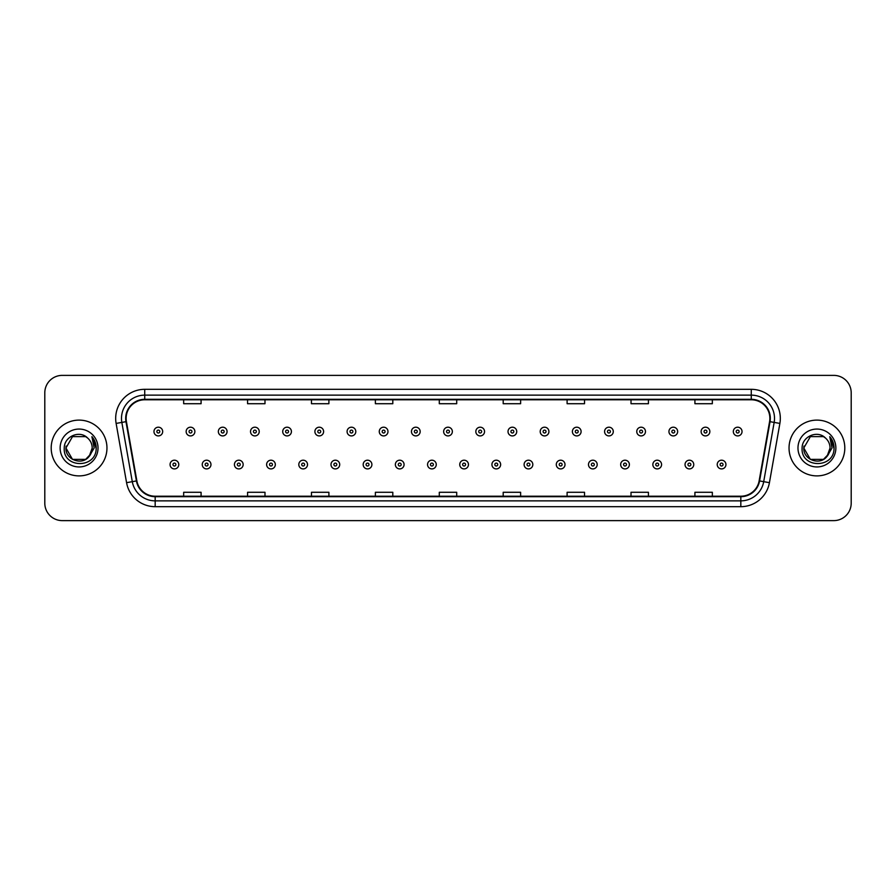 <?xml version="1.0" encoding="UTF-8"?>
<svg xmlns="http://www.w3.org/2000/svg" width="896" height="896" viewBox="0 0 896 896"><rect width="100%" height="100%" fill="white"/><g stroke="black" fill="none" stroke-linecap="round" stroke-linejoin="round"><path stroke-width="1.34" d="M51.195 448A27.888 27.888 0 0 0 79.083 475.888A27.888 27.888 0 0 0 106.96 448A27.888 27.888 0 0 0 79.083 420.112A27.888 27.888 0 0 0 51.195 448A27.888 27.888 0 0 0 79.083 475.888A27.888 27.888 0 0 0 106.96 448A27.888 27.888 0 0 0 79.083 420.112A27.888 27.888 0 0 0 51.195 448M789.04 448A27.888 27.888 0 0 0 816.917 475.888A27.888 27.888 0 0 0 844.805 448A27.888 27.888 0 0 0 816.917 420.112A27.888 27.888 0 0 0 789.04 448A27.888 27.888 0 0 0 816.917 475.888A27.888 27.888 0 0 0 844.805 448A27.888 27.888 0 0 0 816.917 420.112A27.888 27.888 0 0 0 789.04 448M126.134 418.365A18.592 18.592 0 0 1 144.726 399.784L751.274 399.784A18.592 18.592 0 0 1 769.586 421.602L759.136 480.861A18.592 18.592 0 0 1 740.824 496.216L155.176 496.216A18.592 18.592 0 0 1 136.864 480.861L126.414 421.602A18.592 18.592 0 0 1 126.134 418.365M125.675 418.365A19.051 19.051 0 0 0 125.966 421.68L136.416 480.939A19.051 19.051 0 0 0 155.176 496.686L740.824 496.686A19.051 19.051 0 0 0 759.584 480.939L770.034 421.68A19.051 19.051 0 0 0 751.274 399.314L144.726 399.314A19.051 19.051 0 0 0 125.675 418.365M116.122 423.416A29.053 29.053 0 0 1 144.726 389.323L751.274 389.323A29.053 29.053 0 0 1 779.878 423.416L769.429 482.675A29.053 29.053 0 0 1 740.824 506.677L155.176 506.677A29.053 29.053 0 0 1 126.571 482.675L116.122 423.416L121.845 422.408A23.24 23.24 0 0 1 144.726 395.136L751.274 395.136A23.24 23.24 0 0 1 774.155 422.408L763.706 481.667A23.24 23.24 0 0 1 740.824 500.864L155.176 500.864A23.24 23.24 0 0 1 132.294 481.667L121.845 422.408A23.24 23.24 0 0 1 121.486 418.365M851.2 392.806A17.427 17.427 0 0 0 833.773 375.379L62.227 375.379A17.427 17.427 0 0 0 44.8 392.806L44.8 503.194A17.427 17.427 0 0 0 62.227 520.621L833.773 520.621A17.427 17.427 0 0 0 851.2 503.194L851.2 392.806L851.2 503.194M759.584 480.939L763.706 481.667L774.155 422.408L779.878 423.416M439.286 399.784L439.286 403.715L456.714 403.715L456.714 399.784M375.379 399.784L375.379 403.715L392.806 403.715L392.806 399.784M311.472 399.784L311.472 403.715L328.899 403.715L328.899 399.784M247.565 399.784L247.565 403.715L264.992 403.715L264.992 399.784M183.658 399.784L183.658 403.715L201.085 403.715L201.085 399.784M503.194 399.784L503.194 403.715L520.621 403.715L520.621 399.784M567.101 399.784L567.101 403.715L584.528 403.715L584.528 399.784M631.008 399.784L631.008 403.715L648.435 403.715L648.435 399.784M694.915 399.784L694.915 403.715L712.342 403.715L712.342 399.784M456.714 496.216L456.714 492.285L439.286 492.285L439.286 496.216M392.806 496.216L392.806 492.285L375.379 492.285L375.379 496.216M328.899 496.216L328.899 492.285L311.472 492.285L311.472 496.216M264.992 496.216L264.992 492.285L247.565 492.285L247.565 496.216M201.085 496.216L201.085 492.285L183.658 492.285L183.658 496.216M520.621 496.216L520.621 492.285L503.194 492.285L503.194 496.216M584.528 496.216L584.528 492.285L567.101 492.285L567.101 496.216M648.435 496.216L648.435 492.285L631.008 492.285L631.008 496.216M712.342 496.216L712.342 492.285L694.915 492.285L694.915 496.216M44.8 392.806L44.8 503.194M833.773 375.379L62.227 375.379M62.227 520.621L833.773 520.621M162.68 431.558A4.357 4.357 0 0 1 158.323 435.915A4.357 4.357 0 0 1 153.966 431.558A4.357 4.357 0 0 1 158.323 427.202A4.357 4.357 0 0 1 162.68 431.558A4.357 4.357 0 0 0 158.323 427.202A4.357 4.357 0 0 0 153.966 431.558M170.061 464.554A4.357 4.357 0 0 1 174.418 460.197A4.357 4.357 0 0 1 178.774 464.554A4.357 4.357 0 0 1 174.418 468.91A4.357 4.357 0 0 1 170.061 464.554A4.357 4.357 0 0 0 174.418 468.91A4.357 4.357 0 0 0 178.774 464.554M194.869 431.558A4.357 4.357 0 0 1 190.512 435.915A4.357 4.357 0 0 1 186.155 431.558A4.357 4.357 0 0 1 190.512 427.202A4.357 4.357 0 0 1 194.869 431.558A4.357 4.357 0 0 0 190.512 427.202A4.357 4.357 0 0 0 186.155 431.558M227.058 431.558A4.357 4.357 0 0 1 222.701 435.915A4.357 4.357 0 0 1 218.344 431.558A4.357 4.357 0 0 1 222.701 427.202A4.357 4.357 0 0 1 227.058 431.558A4.357 4.357 0 0 0 222.701 427.202A4.357 4.357 0 0 0 218.344 431.558M259.235 431.558A4.357 4.357 0 0 1 254.878 435.915A4.357 4.357 0 0 1 250.522 431.558A4.357 4.357 0 0 1 254.878 427.202A4.357 4.357 0 0 1 259.235 431.558A4.357 4.357 0 0 0 254.878 427.202A4.357 4.357 0 0 0 250.522 431.558M291.424 431.558A4.357 4.357 0 0 1 287.067 435.915A4.357 4.357 0 0 1 282.71 431.558A4.357 4.357 0 0 1 287.067 427.202A4.357 4.357 0 0 1 291.424 431.558A4.357 4.357 0 0 0 287.067 427.202A4.357 4.357 0 0 0 282.71 431.558M202.25 464.554A4.357 4.357 0 0 1 206.606 460.197A4.357 4.357 0 0 1 210.963 464.554A4.357 4.357 0 0 1 206.606 468.91A4.357 4.357 0 0 1 202.25 464.554A4.357 4.357 0 0 0 206.606 468.91A4.357 4.357 0 0 0 210.963 464.554M234.427 464.554A4.357 4.357 0 0 1 238.784 460.197A4.357 4.357 0 0 1 243.152 464.554A4.357 4.357 0 0 1 238.784 468.91A4.357 4.357 0 0 1 234.427 464.554A4.357 4.357 0 0 0 238.784 468.91A4.357 4.357 0 0 0 243.152 464.554M266.616 464.554A4.357 4.357 0 0 1 270.973 460.197A4.357 4.357 0 0 1 275.33 464.554A4.357 4.357 0 0 1 270.973 468.91A4.357 4.357 0 0 1 266.616 464.554A4.357 4.357 0 0 0 270.973 468.91A4.357 4.357 0 0 0 275.33 464.554M85.646 459.379A13.138 13.138 0 0 0 92.21 448C92.131 444.035 90.63 440.731 87.685 438.077C79.61 429.621 64.109 436.598 64.254 448C62.776 468.272 95.648 468.81 96.174 448.986L96.208 448C96.152 443.688 94.718 439.914 91.907 436.654L94.17 448L89.23 456.322L92.21 448M90.742 454.037L85.646 459.379L72.509 459.379L65.946 448L72.509 459.379L85.646 459.379L88.872 456.747L85.646 459.379L72.509 459.379L65.946 448L72.509 459.379L85.646 459.379L89.074 456.512L85.646 459.379L72.509 459.379L65.946 448L72.509 459.379L85.646 459.379L90.742 454.037L85.646 459.379L72.509 459.379L65.946 448L72.509 459.379L85.646 459.379L90.742 454.037L85.646 459.379L72.509 459.379L65.946 448L72.509 436.621L85.646 436.621L87.685 438.077L85.646 436.621L72.509 436.621L65.946 448L72.509 436.621M66.091 446.062L65.946 448L72.509 436.621L85.646 436.621L87.685 438.077L85.646 436.621L72.509 436.621L65.946 448C65.274 459.648 81.749 465.786 88.872 456.747L89.23 456.322M60.133 448A18.939 18.939 0 0 0 79.083 466.939A18.939 18.939 0 0 0 98.022 448A18.939 18.939 0 0 0 79.083 429.061A18.939 18.939 0 0 0 60.133 448M92.03 436.8L96.197 448.493M823.491 459.379A13.138 13.138 0 0 0 830.054 448C829.976 444.035 828.475 440.731 825.53 438.077C817.454 429.621 801.954 436.598 802.099 448C800.621 468.272 833.493 468.81 834.019 448.986L834.053 448C833.997 443.688 832.563 439.914 829.752 436.654L832.014 448L827.075 456.322L830.054 448M810.354 459.379L823.491 459.379L826.918 456.512L823.491 459.379L810.354 459.379L803.79 448L810.354 459.379L823.491 459.379L828.587 454.037L823.491 459.379L810.354 459.379L803.79 448L810.354 436.621L823.491 436.621L825.53 438.077L823.491 436.621L810.354 436.621L803.79 448L810.354 436.621L823.491 436.621L825.53 438.077L823.491 436.621L810.354 436.621L803.79 448L803.936 446.062M826.918 456.512L823.491 459.379L810.354 459.379L803.79 448L810.354 459.379L823.491 459.379L826.918 456.512L823.726 459.234M828.587 454.037L823.491 459.379L810.354 459.379L803.79 448L810.354 459.379L823.491 459.379L827.008 456.411M803.79 448C803.118 459.648 819.582 465.786 826.717 456.747L827.075 456.322M797.978 448A18.939 18.939 0 0 0 816.917 466.939A18.939 18.939 0 0 0 835.867 448A18.939 18.939 0 0 0 816.917 429.061A18.939 18.939 0 0 0 797.978 448M829.875 436.8L834.042 448.493M323.613 431.558A4.357 4.357 0 0 1 319.256 435.915A4.357 4.357 0 0 1 314.899 431.558A4.357 4.357 0 0 1 319.256 427.202A4.357 4.357 0 0 1 323.613 431.558A4.357 4.357 0 0 0 319.256 427.202A4.357 4.357 0 0 0 314.899 431.558M355.802 431.558A4.357 4.357 0 0 1 351.445 435.915A4.357 4.357 0 0 1 347.088 431.558A4.357 4.357 0 0 1 351.445 427.202A4.357 4.357 0 0 1 355.802 431.558A4.357 4.357 0 0 0 351.445 427.202A4.357 4.357 0 0 0 347.088 431.558M387.979 431.558A4.357 4.357 0 0 1 383.622 435.915A4.357 4.357 0 0 1 379.266 431.558A4.357 4.357 0 0 1 383.622 427.202A4.357 4.357 0 0 1 387.979 431.558A4.357 4.357 0 0 0 383.622 427.202A4.357 4.357 0 0 0 379.266 431.558M298.805 464.554A4.357 4.357 0 0 1 303.162 460.197A4.357 4.357 0 0 1 307.518 464.554A4.357 4.357 0 0 1 303.162 468.91A4.357 4.357 0 0 1 298.805 464.554A4.357 4.357 0 0 0 303.162 468.91A4.357 4.357 0 0 0 307.518 464.554M330.994 464.554A4.357 4.357 0 0 1 335.35 460.197A4.357 4.357 0 0 1 339.707 464.554A4.357 4.357 0 0 1 335.35 468.91A4.357 4.357 0 0 1 330.994 464.554A4.357 4.357 0 0 0 335.35 468.91A4.357 4.357 0 0 0 339.707 464.554M363.182 464.554A4.357 4.357 0 0 1 367.539 460.197A4.357 4.357 0 0 1 371.896 464.554A4.357 4.357 0 0 1 367.539 468.91A4.357 4.357 0 0 1 363.182 464.554A4.357 4.357 0 0 0 367.539 468.91A4.357 4.357 0 0 0 371.896 464.554M420.168 431.558A4.357 4.357 0 0 1 415.811 435.915A4.357 4.357 0 0 1 411.454 431.558A4.357 4.357 0 0 1 415.811 427.202A4.357 4.357 0 0 1 420.168 431.558A4.357 4.357 0 0 0 415.811 427.202A4.357 4.357 0 0 0 411.454 431.558M452.357 431.558A4.357 4.357 0 0 1 448 435.915A4.357 4.357 0 0 1 443.643 431.558A4.357 4.357 0 0 1 448 427.202A4.357 4.357 0 0 1 452.357 431.558A4.357 4.357 0 0 0 448 427.202A4.357 4.357 0 0 0 443.643 431.558M484.546 431.558A4.357 4.357 0 0 1 480.189 435.915A4.357 4.357 0 0 1 475.832 431.558A4.357 4.357 0 0 1 480.189 427.202A4.357 4.357 0 0 1 484.546 431.558A4.357 4.357 0 0 0 480.189 427.202A4.357 4.357 0 0 0 475.832 431.558M516.734 431.558A4.357 4.357 0 0 1 512.378 435.915A4.357 4.357 0 0 1 508.021 431.558A4.357 4.357 0 0 1 512.378 427.202A4.357 4.357 0 0 1 516.734 431.558A4.357 4.357 0 0 0 512.378 427.202A4.357 4.357 0 0 0 508.021 431.558M548.912 431.558A4.357 4.357 0 0 1 544.555 435.915A4.357 4.357 0 0 1 540.198 431.558A4.357 4.357 0 0 1 544.555 427.202A4.357 4.357 0 0 1 548.912 431.558A4.357 4.357 0 0 0 544.555 427.202A4.357 4.357 0 0 0 540.198 431.558M395.36 464.554A4.357 4.357 0 0 1 399.717 460.197A4.357 4.357 0 0 1 404.074 464.554A4.357 4.357 0 0 1 399.717 468.91A4.357 4.357 0 0 1 395.36 464.554A4.357 4.357 0 0 0 399.717 468.91A4.357 4.357 0 0 0 404.074 464.554M427.549 464.554A4.357 4.357 0 0 1 431.906 460.197A4.357 4.357 0 0 1 436.262 464.554A4.357 4.357 0 0 1 431.906 468.91A4.357 4.357 0 0 1 427.549 464.554A4.357 4.357 0 0 0 431.906 468.91A4.357 4.357 0 0 0 436.262 464.554M459.738 464.554A4.357 4.357 0 0 1 464.094 460.197A4.357 4.357 0 0 1 468.451 464.554A4.357 4.357 0 0 1 464.094 468.91A4.357 4.357 0 0 1 459.738 464.554A4.357 4.357 0 0 0 464.094 468.91A4.357 4.357 0 0 0 468.451 464.554M491.926 464.554A4.357 4.357 0 0 1 496.283 460.197A4.357 4.357 0 0 1 500.64 464.554A4.357 4.357 0 0 1 496.283 468.91A4.357 4.357 0 0 1 491.926 464.554A4.357 4.357 0 0 0 496.283 468.91A4.357 4.357 0 0 0 500.64 464.554M524.104 464.554A4.357 4.357 0 0 1 528.461 460.197A4.357 4.357 0 0 1 532.818 464.554A4.357 4.357 0 0 1 528.461 468.91A4.357 4.357 0 0 1 524.104 464.554A4.357 4.357 0 0 0 528.461 468.91A4.357 4.357 0 0 0 532.818 464.554M581.101 431.558A4.357 4.357 0 0 1 576.744 435.915A4.357 4.357 0 0 1 572.387 431.558A4.357 4.357 0 0 1 576.744 427.202A4.357 4.357 0 0 1 581.101 431.558A4.357 4.357 0 0 0 576.744 427.202A4.357 4.357 0 0 0 572.387 431.558M613.29 431.558A4.357 4.357 0 0 1 608.933 435.915A4.357 4.357 0 0 1 604.576 431.558A4.357 4.357 0 0 1 608.933 427.202A4.357 4.357 0 0 1 613.29 431.558A4.357 4.357 0 0 0 608.933 427.202A4.357 4.357 0 0 0 604.576 431.558M645.478 431.558A4.357 4.357 0 0 1 641.122 435.915A4.357 4.357 0 0 1 636.765 431.558A4.357 4.357 0 0 1 641.122 427.202A4.357 4.357 0 0 1 645.478 431.558A4.357 4.357 0 0 0 641.122 427.202A4.357 4.357 0 0 0 636.765 431.558M677.656 431.558A4.357 4.357 0 0 1 673.299 435.915A4.357 4.357 0 0 1 668.942 431.558A4.357 4.357 0 0 1 673.299 427.202A4.357 4.357 0 0 1 677.656 431.558A4.357 4.357 0 0 0 673.299 427.202A4.357 4.357 0 0 0 668.942 431.558M709.845 431.558A4.357 4.357 0 0 1 705.488 435.915A4.357 4.357 0 0 1 701.131 431.558A4.357 4.357 0 0 1 705.488 427.202A4.357 4.357 0 0 1 709.845 431.558A4.357 4.357 0 0 0 705.488 427.202A4.357 4.357 0 0 0 701.131 431.558M742.034 431.558A4.357 4.357 0 0 1 737.677 435.915A4.357 4.357 0 0 1 733.32 431.558A4.357 4.357 0 0 1 737.677 427.202A4.357 4.357 0 0 1 742.034 431.558A4.357 4.357 0 0 0 737.677 427.202A4.357 4.357 0 0 0 733.32 431.558M556.293 464.554A4.357 4.357 0 0 1 560.65 460.197A4.357 4.357 0 0 1 565.006 464.554A4.357 4.357 0 0 1 560.65 468.91A4.357 4.357 0 0 1 556.293 464.554A4.357 4.357 0 0 0 560.65 468.91A4.357 4.357 0 0 0 565.006 464.554M588.482 464.554A4.357 4.357 0 0 1 592.838 460.197A4.357 4.357 0 0 1 597.195 464.554A4.357 4.357 0 0 1 592.838 468.91A4.357 4.357 0 0 1 588.482 464.554A4.357 4.357 0 0 0 592.838 468.91A4.357 4.357 0 0 0 597.195 464.554M620.67 464.554A4.357 4.357 0 0 1 625.027 460.197A4.357 4.357 0 0 1 629.384 464.554A4.357 4.357 0 0 1 625.027 468.91A4.357 4.357 0 0 1 620.67 464.554A4.357 4.357 0 0 0 625.027 468.91A4.357 4.357 0 0 0 629.384 464.554M652.848 464.554A4.357 4.357 0 0 1 657.216 460.197A4.357 4.357 0 0 1 661.573 464.554A4.357 4.357 0 0 1 657.216 468.91A4.357 4.357 0 0 1 652.848 464.554A4.357 4.357 0 0 0 657.216 468.91A4.357 4.357 0 0 0 661.573 464.554M685.037 464.554A4.357 4.357 0 0 1 689.394 460.197A4.357 4.357 0 0 1 693.75 464.554A4.357 4.357 0 0 1 689.394 468.91A4.357 4.357 0 0 1 685.037 464.554A4.357 4.357 0 0 0 689.394 468.91A4.357 4.357 0 0 0 693.75 464.554M717.226 464.554A4.357 4.357 0 0 1 721.582 460.197A4.357 4.357 0 0 1 725.939 464.554A4.357 4.357 0 0 1 721.582 468.91A4.357 4.357 0 0 1 717.226 464.554A4.357 4.357 0 0 0 721.582 468.91A4.357 4.357 0 0 0 725.939 464.554M751.274 389.323L751.274 399.314M121.845 422.408L125.966 421.68M155.176 506.677L155.176 496.686M740.824 496.686L740.824 506.677M126.571 482.675L136.416 480.939M770.034 421.68L774.155 422.408M144.726 389.323L144.726 399.314M763.706 481.667L769.429 482.675M156.867 431.558A1.456 1.456 0 0 0 158.323 433.014A1.456 1.456 0 0 0 159.779 431.558A1.456 1.456 0 0 0 158.323 430.102A1.456 1.456 0 0 0 156.867 431.558M175.874 464.554A1.456 1.456 0 0 0 174.418 463.109A1.456 1.456 0 0 0 172.962 464.554A1.456 1.456 0 0 0 174.418 466.01A1.456 1.456 0 0 0 175.874 464.554M189.056 431.558A1.456 1.456 0 0 0 190.512 433.014A1.456 1.456 0 0 0 191.957 431.558A1.456 1.456 0 0 0 190.512 430.102A1.456 1.456 0 0 0 189.056 431.558M221.245 431.558A1.456 1.456 0 0 0 222.701 433.014A1.456 1.456 0 0 0 224.146 431.558A1.456 1.456 0 0 0 222.701 430.102A1.456 1.456 0 0 0 221.245 431.558M253.434 431.558A1.456 1.456 0 0 0 254.878 433.014A1.456 1.456 0 0 0 256.334 431.558A1.456 1.456 0 0 0 254.878 430.102A1.456 1.456 0 0 0 253.434 431.558M285.611 431.558A1.456 1.456 0 0 0 287.067 433.014A1.456 1.456 0 0 0 288.523 431.558A1.456 1.456 0 0 0 287.067 430.102A1.456 1.456 0 0 0 285.611 431.558M208.051 464.554A1.456 1.456 0 0 0 206.606 463.109A1.456 1.456 0 0 0 205.15 464.554A1.456 1.456 0 0 0 206.606 466.01A1.456 1.456 0 0 0 208.051 464.554M240.24 464.554A1.456 1.456 0 0 0 238.784 463.109A1.456 1.456 0 0 0 237.339 464.554A1.456 1.456 0 0 0 238.784 466.01A1.456 1.456 0 0 0 240.24 464.554M272.429 464.554A1.456 1.456 0 0 0 270.973 463.109A1.456 1.456 0 0 0 269.528 464.554A1.456 1.456 0 0 0 270.973 466.01A1.456 1.456 0 0 0 272.429 464.554M317.8 431.558A1.456 1.456 0 0 0 319.256 433.014A1.456 1.456 0 0 0 320.712 431.558A1.456 1.456 0 0 0 319.256 430.102A1.456 1.456 0 0 0 317.8 431.558M349.989 431.558A1.456 1.456 0 0 0 351.445 433.014A1.456 1.456 0 0 0 352.89 431.558A1.456 1.456 0 0 0 351.445 430.102A1.456 1.456 0 0 0 349.989 431.558M382.178 431.558A1.456 1.456 0 0 0 383.622 433.014A1.456 1.456 0 0 0 385.078 431.558A1.456 1.456 0 0 0 383.622 430.102A1.456 1.456 0 0 0 382.178 431.558M304.618 464.554A1.456 1.456 0 0 0 303.162 463.109A1.456 1.456 0 0 0 301.706 464.554A1.456 1.456 0 0 0 303.162 466.01A1.456 1.456 0 0 0 304.618 464.554M336.795 464.554A1.456 1.456 0 0 0 335.35 463.109A1.456 1.456 0 0 0 333.894 464.554A1.456 1.456 0 0 0 335.35 466.01A1.456 1.456 0 0 0 336.795 464.554M368.984 464.554A1.456 1.456 0 0 0 367.539 463.109A1.456 1.456 0 0 0 366.083 464.554A1.456 1.456 0 0 0 367.539 466.01A1.456 1.456 0 0 0 368.984 464.554M414.366 431.558A1.456 1.456 0 0 0 415.811 433.014A1.456 1.456 0 0 0 417.267 431.558A1.456 1.456 0 0 0 415.811 430.102A1.456 1.456 0 0 0 414.366 431.558M446.544 431.558A1.456 1.456 0 0 0 448 433.014A1.456 1.456 0 0 0 449.456 431.558A1.456 1.456 0 0 0 448 430.102A1.456 1.456 0 0 0 446.544 431.558M478.733 431.558A1.456 1.456 0 0 0 480.189 433.014A1.456 1.456 0 0 0 481.634 431.558A1.456 1.456 0 0 0 480.189 430.102A1.456 1.456 0 0 0 478.733 431.558M510.922 431.558A1.456 1.456 0 0 0 512.378 433.014A1.456 1.456 0 0 0 513.822 431.558A1.456 1.456 0 0 0 512.378 430.102A1.456 1.456 0 0 0 510.922 431.558M543.11 431.558A1.456 1.456 0 0 0 544.555 433.014A1.456 1.456 0 0 0 546.011 431.558A1.456 1.456 0 0 0 544.555 430.102A1.456 1.456 0 0 0 543.11 431.558M401.173 464.554A1.456 1.456 0 0 0 399.717 463.109A1.456 1.456 0 0 0 398.272 464.554A1.456 1.456 0 0 0 399.717 466.01A1.456 1.456 0 0 0 401.173 464.554M433.362 464.554A1.456 1.456 0 0 0 431.906 463.109A1.456 1.456 0 0 0 430.45 464.554A1.456 1.456 0 0 0 431.906 466.01A1.456 1.456 0 0 0 433.362 464.554M465.55 464.554A1.456 1.456 0 0 0 464.094 463.109A1.456 1.456 0 0 0 462.638 464.554A1.456 1.456 0 0 0 464.094 466.01A1.456 1.456 0 0 0 465.55 464.554M497.728 464.554A1.456 1.456 0 0 0 496.283 463.109A1.456 1.456 0 0 0 494.827 464.554A1.456 1.456 0 0 0 496.283 466.01A1.456 1.456 0 0 0 497.728 464.554M529.917 464.554A1.456 1.456 0 0 0 528.461 463.109A1.456 1.456 0 0 0 527.016 464.554A1.456 1.456 0 0 0 528.461 466.01A1.456 1.456 0 0 0 529.917 464.554M575.288 431.558A1.456 1.456 0 0 0 576.744 433.014A1.456 1.456 0 0 0 578.2 431.558A1.456 1.456 0 0 0 576.744 430.102A1.456 1.456 0 0 0 575.288 431.558M607.477 431.558A1.456 1.456 0 0 0 608.933 433.014A1.456 1.456 0 0 0 610.389 431.558A1.456 1.456 0 0 0 608.933 430.102A1.456 1.456 0 0 0 607.477 431.558M639.666 431.558A1.456 1.456 0 0 0 641.122 433.014A1.456 1.456 0 0 0 642.566 431.558A1.456 1.456 0 0 0 641.122 430.102A1.456 1.456 0 0 0 639.666 431.558M671.854 431.558A1.456 1.456 0 0 0 673.299 433.014A1.456 1.456 0 0 0 674.755 431.558A1.456 1.456 0 0 0 673.299 430.102A1.456 1.456 0 0 0 671.854 431.558M704.043 431.558A1.456 1.456 0 0 0 705.488 433.014A1.456 1.456 0 0 0 706.944 431.558A1.456 1.456 0 0 0 705.488 430.102A1.456 1.456 0 0 0 704.043 431.558M736.221 431.558A1.456 1.456 0 0 0 737.677 433.014A1.456 1.456 0 0 0 739.133 431.558A1.456 1.456 0 0 0 737.677 430.102A1.456 1.456 0 0 0 736.221 431.558M562.106 464.554A1.456 1.456 0 0 0 560.65 463.109A1.456 1.456 0 0 0 559.205 464.554A1.456 1.456 0 0 0 560.65 466.01A1.456 1.456 0 0 0 562.106 464.554M594.294 464.554A1.456 1.456 0 0 0 592.838 463.109A1.456 1.456 0 0 0 591.382 464.554A1.456 1.456 0 0 0 592.838 466.01A1.456 1.456 0 0 0 594.294 464.554M626.472 464.554A1.456 1.456 0 0 0 625.027 463.109A1.456 1.456 0 0 0 623.571 464.554A1.456 1.456 0 0 0 625.027 466.01A1.456 1.456 0 0 0 626.472 464.554M658.661 464.554A1.456 1.456 0 0 0 657.216 463.109A1.456 1.456 0 0 0 655.76 464.554A1.456 1.456 0 0 0 657.216 466.01A1.456 1.456 0 0 0 658.661 464.554M690.85 464.554A1.456 1.456 0 0 0 689.394 463.109A1.456 1.456 0 0 0 687.949 464.554A1.456 1.456 0 0 0 689.394 466.01A1.456 1.456 0 0 0 690.85 464.554M723.038 464.554A1.456 1.456 0 0 0 721.582 463.109A1.456 1.456 0 0 0 720.126 464.554A1.456 1.456 0 0 0 721.582 466.01A1.456 1.456 0 0 0 723.038 464.554"/></g></svg>
